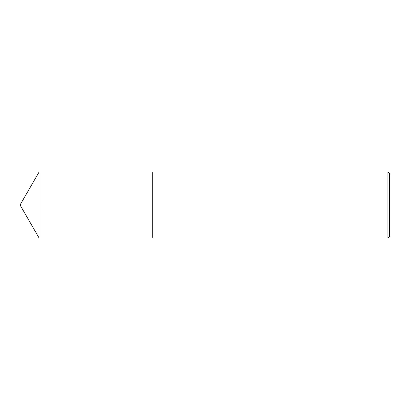<?xml version="1.0" encoding="UTF-8"?>
<svg xmlns="http://www.w3.org/2000/svg" width="410" height="410" viewBox="0 0 410 410"><rect width="100%" height="100%" fill="white"/><g stroke="black" fill="none" stroke-linecap="round" stroke-linejoin="round"><path stroke-width="0.61" d="M39.063 237.943L39.063 172.056L20.5 204.211L20.5 205.789L39.063 237.943L152.284 237.943L152.284 172.051L39.063 172.056M387.916 172.051L389.5 173.635L389.5 236.365L387.916 237.949L387.916 172.051L152.284 172.051M387.916 237.949L152.284 237.949"/></g></svg>
